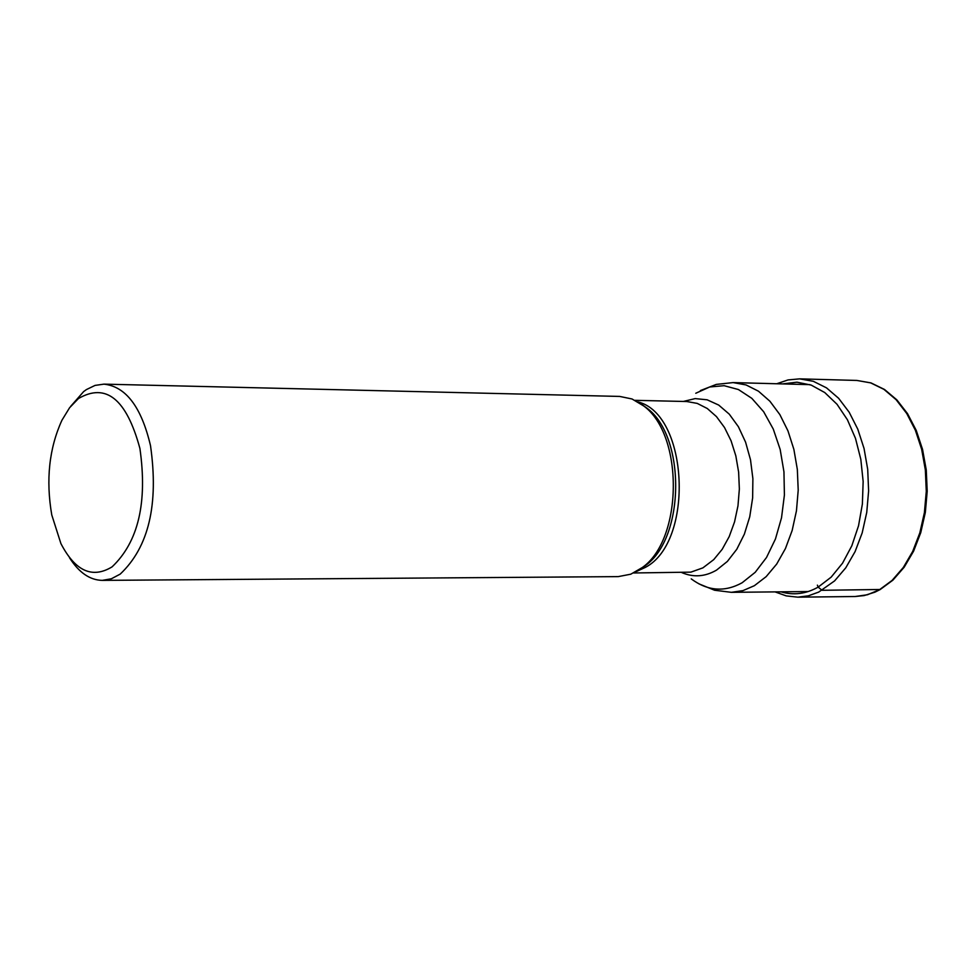 <?xml version="1.0" encoding="UTF-8"?>
<svg xmlns="http://www.w3.org/2000/svg" width="976" height="976" viewBox="0 0 976 976"><rect width="100%" height="100%" fill="white"/><g stroke="black" fill="none" stroke-linecap="round" stroke-linejoin="round"><path stroke-width="1.46" d="M103.944 384.141L619.699 396.427L632.021 398.977L643.696 405.955C683.822 434.991 682.956 539.13 642.367 567.483L630.789 574.193L618.211 576.621L102.321 580.378L111.386 578.768L120.207 574.108C148.755 547.17 158.856 504.336 150.499 445.605C141.374 406.98 125.855 386.496 103.944 384.141L95.05 385.41L86.413 389.583L83.643 391.596L70.711 406.309M69.455 557.662C78.922 572.57 89.877 580.147 102.321 580.378M139.91 448.435C126.514 399.086 106.03 382.458 78.446 398.55L69.589 407.736L61.927 420.253C49.129 448.362 45.75 479.911 51.765 514.925L60.902 543.571C75.237 571.143 92.293 578.902 112.081 566.861C138.311 541.985 147.596 502.518 139.91 448.435M880.279 589.492L822.073 590.297L818.156 587.125L817.376 585.136M780.971 591.822C793.561 595.531 805.956 593.957 818.156 587.113L831.149 577.158L842.544 563.189L851.816 545.804L858.538 525.771L862.381 503.994L863.15 481.485L860.808 459.269L855.488 438.383L847.424 419.765L837.018 404.271L824.757 392.547L811.202 385.093L796.965 382.189L782.691 383.91M879.498 589.724L867.481 594.75L855.122 596.519L864.211 595.567L874.923 592.176L880.12 589.577L892.894 580.171L904.191 567.202L913.597 551.172L920.746 532.676L925.333 512.449L927.2 491.257L926.261 469.968L922.552 449.411L916.232 430.392L907.534 413.653L896.81 399.831L884.476 389.461L870.995 382.909L856.904 380.445L870.69 382.885L883.939 389.363L896.114 399.696L906.741 413.495L915.378 430.257L921.673 449.338L925.358 469.981L926.285 491.367L924.406 512.632L919.807 532.933L912.682 551.452L903.312 567.483L892.101 580.403L879.498 589.724M775.029 591.883L786.253 595.897L797.831 597.166L808.372 595.824L818.718 592.078L834.614 580.879L845.765 567.825L855.074 551.635L862.174 532.92L866.749 512.4L868.616 490.916L867.701 469.31L864.041 448.448L857.782 429.172L849.181 412.238L838.628 398.293L826.513 387.862L813.35 381.311L799.637 378.859L856.904 380.445M808.226 591.554L731.378 592.334L742.992 590.614L754.35 585.71L766.172 576.633L776.676 564.091L785.46 548.512L792.146 530.517L796.453 510.814L798.209 490.159L797.331 469.407L793.878 449.375L787.961 430.867L779.861 414.605L769.893 401.221L758.474 391.205L746.054 384.934L733.11 382.592L809.934 384.642M695.766 393.267L709.698 386.972L724.131 385.691L738.417 389.534L751.825 398.342L763.659 411.738L773.273 429.062L780.166 449.436L783.948 471.811L784.411 495.015L781.52 517.805L775.444 538.996L766.526 557.467L755.229 572.29L742.114 582.77C724.643 592.371 707.685 591.09 691.24 578.89M681.931 572.644C693.533 577.572 705.05 576.743 716.494 570.143L727.364 561.432L736.795 549.256L744.371 534.128L749.751 516.755L752.63 497.967L752.886 478.643L750.495 459.745L745.579 442.152L738.393 426.719L729.279 414.166L718.702 405.064L707.149 399.806L695.18 398.598L683.346 401.453M635.047 400.331L686.823 401.526L697.254 403.405L707.271 408.493L716.482 416.63L724.509 427.512L731.048 440.737L735.819 455.804L738.625 472.103L739.357 489L737.978 505.812L734.55 521.892L729.218 536.58L722.179 549.329L713.749 559.614L702.903 567.861L690.874 572.143L633.619 572.973M636.559 571.436L645.307 567.41C694.424 542.046 688.605 414.178 637.962 401.917M641.61 404.345L646.807 408.041C685.933 436.357 685.091 537.788 645.502 565.458L640.878 568.691M797.831 597.166L855.122 596.519M776.75 383.751L788.035 379.932L799.637 378.859M733.11 382.592L716.286 384.41L700.439 390.559M731.378 592.334L714.578 590.236L698.84 583.819M640.097 569.167L642.367 567.483M643.696 405.955L641.464 404.235"/></g></svg>
